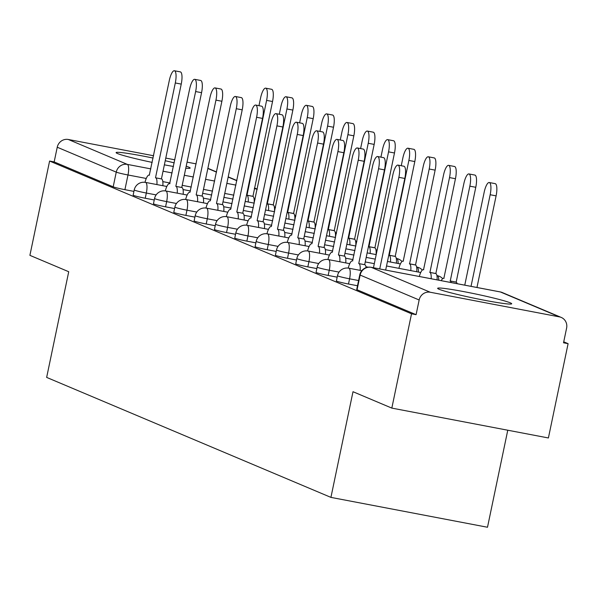 <?xml version="1.0" encoding="UTF-8"?>
<svg xmlns="http://www.w3.org/2000/svg" width="598" height="598" viewBox="0 0 598 598"><rect width="100%" height="100%" fill="white"/><g stroke="black" fill="none" stroke-linecap="round" stroke-linejoin="round"><path stroke-width="0.9" d="M510.273 302.835A37.824 2.213 11.8 0 0 469.759 292.781A37.824 2.213 11.8 0 0 437.646 288.311A37.824 2.213 11.8 0 0 439.059 289.253A37.824 2.213 11.8 0 0 479.574 299.306A37.824 2.213 11.8 0 0 511.694 303.784A37.824 2.213 11.8 0 0 510.273 302.835M185.791 168.202A37.824 2.213 11.8 0 0 190.157 168.068A37.824 2.213 11.8 0 0 188.736 167.126A37.824 2.213 11.8 0 0 186.202 166.207M174.212 162.865A37.824 2.213 11.8 0 0 165.235 160.72M153.095 158.066A37.824 2.213 11.8 0 0 116.102 152.602A37.824 2.213 11.8 0 0 117.522 153.544A37.824 2.213 11.8 0 0 152.191 162.402M336.382 280.948A9.695 0.568 11.8 0 0 336.749 281.187A9.695 0.568 11.8 0 0 348.485 284.028L349.576 278.817A9.695 0.568 -168.2 0 1 337.84 275.977A9.695 0.568 -168.2 0 1 337.474 275.73L336.382 280.948M316.058 272.367A9.695 0.568 11.8 0 0 316.424 272.606A9.695 0.568 11.8 0 0 328.16 275.446L329.251 270.236A9.695 0.568 -168.2 0 1 317.516 267.396A9.695 0.568 -168.2 0 1 317.149 267.156L316.058 272.367M295.733 263.785A9.695 0.568 11.8 0 0 296.1 264.032A9.695 0.568 11.8 0 0 307.835 266.872L308.927 261.655A9.695 0.568 -168.2 0 1 297.191 258.814A9.695 0.568 -168.2 0 1 296.825 258.575L295.733 263.785M275.409 255.211A9.695 0.568 11.8 0 0 275.775 255.451A9.695 0.568 11.8 0 0 287.511 258.291L288.602 253.081A9.695 0.568 -168.2 0 1 276.867 250.241A9.695 0.568 -168.2 0 1 276.5 249.994L275.409 255.211M255.092 246.63A9.695 0.568 11.8 0 0 255.451 246.877A9.695 0.568 11.8 0 0 267.186 249.717L268.278 244.5A9.695 0.568 -168.2 0 1 256.542 241.659A9.695 0.568 -168.2 0 1 256.176 241.42L255.092 246.63M234.767 238.056A9.695 0.568 11.8 0 0 235.126 238.296A9.695 0.568 11.8 0 0 246.862 241.136L247.953 235.926A9.695 0.568 -168.2 0 1 236.217 233.085A9.695 0.568 -168.2 0 1 235.851 232.839L234.767 238.056M214.443 229.475A9.695 0.568 11.8 0 0 214.802 229.714A9.695 0.568 11.8 0 0 226.537 232.562L227.629 227.345A9.695 0.568 -168.2 0 1 215.893 224.504A9.695 0.568 -168.2 0 1 215.527 224.265L214.443 229.475M194.118 220.901A9.695 0.568 11.8 0 0 194.477 221.14A9.695 0.568 11.8 0 0 206.213 223.981L207.304 218.771A9.695 0.568 -168.2 0 1 195.568 215.93A9.695 0.568 -168.2 0 1 195.202 215.684L194.118 220.901M173.794 212.32A9.695 0.568 11.8 0 0 174.153 212.559A9.695 0.568 11.8 0 0 185.888 215.4L186.98 210.19A9.695 0.568 -168.2 0 1 175.244 207.349A9.695 0.568 -168.2 0 1 174.878 207.11L173.794 212.32M153.469 203.739A9.695 0.568 11.8 0 0 153.828 203.985A9.695 0.568 11.8 0 0 165.564 206.826L166.655 201.608A9.695 0.568 -168.2 0 1 154.919 198.768A9.695 0.568 -168.2 0 1 154.553 198.529L153.469 203.739M133.145 195.165A9.695 0.568 11.8 0 0 133.504 195.404A9.695 0.568 11.8 0 0 145.239 198.244L146.331 193.034A9.695 0.568 -168.2 0 1 134.595 190.194A9.695 0.568 -168.2 0 1 134.229 189.947L133.145 195.165M391.825 408.105L352.999 391.712L330.926 497.387L46.651 377.405L68.725 271.731L29.9 255.346L49.597 161.049L411.529 313.801L391.825 408.105L548.403 437.968L568.1 343.671L563.735 341.824M507.769 430.216L487.497 527.249L330.926 497.387M568.1 343.671L563.533 342.796L566.605 328.108A9.695 9.276 112.9 0 0 561.245 317.433A9.695 9.276 112.9 0 0 559.451 316.888L430.268 292.25A9.695 9.276 112.9 0 0 419.161 299.987L360.138 275.073A9.695 0.568 -168.2 0 1 359.779 274.833L356.707 289.522A9.695 0.568 -168.2 0 0 357.073 289.761L360.138 275.073A9.695 9.276 112.9 0 1 371.253 267.336L430.268 292.25M411.529 313.801L416.088 314.675L419.161 299.987M133.93 191.39L124.915 189.671L127.987 174.975A9.695 0.568 -168.2 0 1 116.251 172.134L57.236 147.228A9.695 9.276 -67.1 0 1 68.344 139.491L153.581 155.749M165.788 158.081L174.848 159.808M187.054 162.133L196.114 163.867M57.236 147.228L54.164 161.916L49.597 161.049M164.375 164.831A37.824 2.213 11.8 0 0 173.457 166.453M357.499 285.747L348.485 284.028M337.175 277.166L328.16 275.446M316.85 268.592L307.835 266.872M296.526 260.01L287.511 258.291M276.201 251.437L267.186 249.717M255.877 242.855L246.862 241.136M235.552 234.281L226.537 232.562M215.228 225.7L206.213 223.981M194.903 217.119L185.888 215.4M174.579 208.545L165.564 206.826M154.254 199.964L145.239 198.244M416.088 314.675L357.073 289.761M54.164 161.916L113.186 186.83A9.695 0.568 11.8 0 0 124.915 189.671M156.9 184.573A9.695 2.773 -79.2 0 0 155.704 177.823L161.639 178.959A9.695 2.773 100.8 0 1 162.835 185.701M155.51 177.741L175.304 82.965A11.153 3.184 -79.2 0 0 174.399 70.751L180.334 71.88A11.153 3.184 100.8 0 1 181.239 84.101L161.438 178.877M174.399 70.751A11.153 3.184 -79.2 0 0 169.316 80.438L149.321 175.132A9.695 2.773 -79.2 0 0 149.156 175.079A9.695 2.773 -79.2 0 0 145 182.323M248.192 201.989A9.695 2.773 -79.2 0 0 246.996 195.24L266.603 100.382A11.153 3.184 -79.2 0 0 265.699 88.16A11.153 3.184 -79.2 0 0 260.608 97.855L258.971 105.689M265.699 88.16L271.627 89.296A11.153 3.184 100.8 0 1 272.539 101.518L252.932 196.368A9.695 2.773 100.8 0 1 254.128 203.118M252.737 196.286L246.802 195.157M177.225 193.154A9.695 2.773 -79.2 0 0 176.029 186.404L181.964 187.533A9.695 2.773 100.8 0 1 183.16 194.283M175.834 186.322L195.628 91.546A11.153 3.184 -79.2 0 0 194.724 79.325L200.659 80.461A11.153 3.184 100.8 0 1 201.563 92.675L181.762 187.451M194.724 79.325A11.153 3.184 -79.2 0 0 189.641 89.02L169.645 183.706A9.695 2.773 -79.2 0 0 169.481 183.661A9.695 2.773 -79.2 0 0 165.325 190.897M197.549 201.728A9.695 2.773 -79.2 0 0 196.353 194.978L202.288 196.114A9.695 2.773 100.8 0 1 203.477 202.864M196.159 194.896L215.953 100.128A11.153 3.184 -79.2 0 0 215.048 87.906L220.983 89.035A11.153 3.184 100.8 0 1 221.888 101.256L202.087 196.032M215.048 87.906A11.153 3.184 -79.2 0 0 209.958 97.594L189.97 192.287A9.695 2.773 -79.2 0 0 189.805 192.235A9.695 2.773 -79.2 0 0 185.649 199.478M268.517 210.563A9.695 2.773 -79.2 0 0 267.321 203.813L286.928 108.963A11.153 3.184 -79.2 0 0 286.023 96.741A11.153 3.184 -79.2 0 0 280.933 106.429L279.296 114.263M286.023 96.741L291.951 97.87A11.153 3.184 100.8 0 1 292.863 110.092L273.256 204.95A9.695 2.773 100.8 0 1 274.452 211.699M273.062 204.867L267.127 203.731M288.841 219.145A9.695 2.773 -79.2 0 0 287.645 212.395L307.252 117.537A11.153 3.184 -79.2 0 0 306.34 105.315A11.153 3.184 -79.2 0 0 301.257 115.01L299.62 122.844M306.34 105.315L312.276 106.451A11.153 3.184 100.8 0 1 313.188 118.673L293.581 213.523A9.695 2.773 100.8 0 1 294.777 220.273M293.386 213.441L287.451 212.312M217.874 210.309A9.695 2.773 -79.2 0 0 216.678 203.559L222.606 204.688A9.695 2.773 100.8 0 1 223.802 211.438M216.476 203.477L236.277 108.701A11.153 3.184 -79.2 0 0 235.373 96.48L241.308 97.616A11.153 3.184 100.8 0 1 242.212 109.838L222.411 204.606M235.373 96.48A11.153 3.184 -79.2 0 0 230.282 106.175L210.294 200.861A9.695 2.773 -79.2 0 0 210.13 200.816A9.695 2.773 -79.2 0 0 205.974 208.052M238.191 218.883A9.695 2.773 -79.2 0 0 237.002 212.133L242.93 213.269A9.695 2.773 100.8 0 1 244.126 220.019M236.801 212.051L256.602 117.283A11.153 3.184 -79.2 0 0 255.697 105.061L261.632 106.19A11.153 3.184 100.8 0 1 262.537 118.411L242.736 213.187M255.697 105.061A11.153 3.184 -79.2 0 0 250.607 114.749L230.619 209.442A9.695 2.773 -79.2 0 0 230.454 209.39A9.695 2.773 -79.2 0 0 226.298 216.633M258.515 227.464A9.695 2.773 -79.2 0 0 257.327 220.714L263.255 221.843A9.695 2.773 100.8 0 1 264.451 228.593M257.125 220.632L276.926 125.857A11.153 3.184 -79.2 0 0 276.022 113.642L281.957 114.771A11.153 3.184 100.8 0 1 282.861 126.993L263.06 221.761M276.022 113.642A11.153 3.184 -79.2 0 0 270.931 123.33L250.936 218.023A9.695 2.773 -79.2 0 0 250.779 217.971A9.695 2.773 -79.2 0 0 246.623 225.214M309.166 227.718A9.695 2.773 -79.2 0 0 307.97 220.968L327.577 126.118A11.153 3.184 -79.2 0 0 326.665 113.897A11.153 3.184 -79.2 0 0 321.582 123.584L319.945 131.418M326.665 113.897L332.6 115.025A11.153 3.184 100.8 0 1 333.512 127.247L313.905 222.105A9.695 2.773 100.8 0 1 315.101 228.855M313.711 222.022L307.776 220.886M329.491 236.3A9.695 2.773 -79.2 0 0 328.295 229.55L347.901 134.692A11.153 3.184 -79.2 0 0 346.99 122.478A11.153 3.184 -79.2 0 0 341.906 132.165L340.269 139.999M346.99 122.478L352.925 123.607A11.153 3.184 100.8 0 1 353.837 135.828L334.23 230.679A9.695 2.773 100.8 0 1 335.426 237.428M334.035 230.596L328.1 229.468M349.815 244.881A9.695 2.773 -79.2 0 0 348.619 238.131L368.226 143.273A11.153 3.184 -79.2 0 0 367.314 131.052A11.153 3.184 -79.2 0 0 362.231 140.747L360.594 148.573M367.314 131.052L373.249 132.188A11.153 3.184 100.8 0 1 374.161 144.402L354.554 239.26A9.695 2.773 100.8 0 1 355.75 246.01M354.36 239.178L348.425 238.049M278.84 236.038A9.695 2.773 -79.2 0 0 277.644 229.296L283.579 230.424A9.695 2.773 100.8 0 1 284.775 237.174M277.45 229.213L297.251 134.438A11.153 3.184 -79.2 0 0 296.346 122.216L302.282 123.352A11.153 3.184 100.8 0 1 303.186 135.567L283.385 230.342M296.346 122.216A11.153 3.184 -79.2 0 0 291.256 131.911L271.26 226.597A9.695 2.773 -79.2 0 0 271.103 226.545A9.695 2.773 -79.2 0 0 266.947 233.788M370.14 253.455A9.695 2.773 -79.2 0 0 368.944 246.705L388.55 151.855A11.153 3.184 -79.2 0 0 387.639 139.633A11.153 3.184 -79.2 0 0 382.556 149.321L380.919 157.154M387.639 139.633L393.574 140.762A11.153 3.184 100.8 0 1 394.478 152.983L374.879 247.841A9.695 2.773 100.8 0 1 376.075 254.591M374.684 247.759L368.749 246.623M299.164 244.619A9.695 2.773 -79.2 0 0 297.968 237.869L303.904 239.006A9.695 2.773 100.8 0 1 305.1 245.748M297.774 237.787L317.575 143.019A11.153 3.184 -79.2 0 0 316.671 130.798L322.606 131.926A11.153 3.184 100.8 0 1 323.511 144.148L303.709 238.923M316.671 130.798A11.153 3.184 -79.2 0 0 311.58 140.485L291.585 235.178A9.695 2.773 -79.2 0 0 291.428 235.126A9.695 2.773 -79.2 0 0 287.272 242.369M390.464 262.036A9.695 2.773 -79.2 0 0 389.268 255.286L408.875 160.428A11.153 3.184 -79.2 0 0 407.963 148.207A11.153 3.184 -79.2 0 0 402.88 157.902L401.243 165.736M407.963 148.207L413.898 149.343A11.153 3.184 100.8 0 1 414.803 161.565L395.203 256.415A9.695 2.773 100.8 0 1 396.399 263.165M395.009 256.333L389.074 255.204M319.489 253.201A9.695 2.773 -79.2 0 0 318.293 246.451L324.228 247.579A9.695 2.773 100.8 0 1 325.424 254.329M318.099 246.369L337.9 151.593A11.153 3.184 -79.2 0 0 336.995 139.371L342.923 140.508A11.153 3.184 100.8 0 1 343.835 152.729L324.034 247.497M336.995 139.371A11.153 3.184 -79.2 0 0 331.905 149.066L311.909 243.752A9.695 2.773 -79.2 0 0 311.752 243.707A9.695 2.773 -79.2 0 0 307.596 250.943M410.789 270.61A9.695 2.773 -79.2 0 0 409.593 263.86L429.2 169.01A11.153 3.184 -79.2 0 0 428.288 156.788A11.153 3.184 -79.2 0 0 423.205 166.476L403.209 261.169A9.695 2.773 -79.2 0 0 403.045 261.117A9.695 2.773 -79.2 0 0 398.896 268.345M428.288 156.788L434.223 157.917A11.153 3.184 100.8 0 1 435.127 170.138L415.528 264.996A9.695 2.773 100.8 0 1 416.724 271.746M415.333 264.914L409.398 263.778M339.814 261.774A9.695 2.773 -79.2 0 0 338.618 255.025L344.553 256.161A9.695 2.773 100.8 0 1 345.749 262.911M338.423 254.942L358.224 160.174A11.153 3.184 -79.2 0 0 357.32 147.953L363.248 149.081A11.153 3.184 100.8 0 1 364.16 161.303L344.358 256.079M357.32 147.953A11.153 3.184 -79.2 0 0 352.229 157.64L332.234 252.334A9.695 2.773 -79.2 0 0 332.077 252.281A9.695 2.773 -79.2 0 0 327.921 259.525M431.151 278.743A9.695 2.773 -79.2 0 0 429.917 272.441L449.517 177.584A11.153 3.184 -79.2 0 0 448.612 165.362A11.153 3.184 -79.2 0 0 443.529 175.057L423.534 269.743A9.695 2.773 -79.2 0 0 423.369 269.698A9.695 2.773 -79.2 0 0 419.333 276.493M448.612 165.362L454.547 166.498A11.153 3.184 100.8 0 1 455.452 178.72L435.852 273.57A9.695 2.773 100.8 0 1 437.078 279.879M435.658 273.488L429.723 272.359M360.138 270.356A9.695 2.773 -79.2 0 0 358.942 263.606L364.877 264.735A9.695 2.773 100.8 0 1 366.088 267.657M358.748 263.524L378.549 168.748A11.153 3.184 -79.2 0 0 377.644 156.527L383.572 157.663A11.153 3.184 100.8 0 1 384.484 169.884L364.683 264.652M377.644 156.527A11.153 3.184 -79.2 0 0 372.554 166.222L352.558 260.907A9.695 2.773 -79.2 0 0 352.394 260.863A9.695 2.773 -79.2 0 0 348.245 268.098M451.213 282.57A9.695 2.773 -79.2 0 0 450.242 281.015L469.841 186.165A11.153 3.184 -79.2 0 0 468.937 173.943A11.153 3.184 -79.2 0 0 463.854 183.631L443.858 278.324A9.695 2.773 -79.2 0 0 443.694 278.272A9.695 2.773 -79.2 0 0 441.249 280.671M468.937 173.943L474.872 175.072A11.153 3.184 100.8 0 1 475.776 187.294L456.177 282.151A9.695 2.773 100.8 0 1 457.149 283.706M455.982 282.069L450.047 280.933M379.73 268.936L398.873 177.329A11.153 3.184 -79.2 0 0 397.962 165.108L403.897 166.237A11.153 3.184 100.8 0 1 404.809 178.458L385.665 270.072M397.962 165.108A11.153 3.184 -79.2 0 0 392.879 174.795L373.458 267.74M471.03 286.352L490.166 194.739A11.153 3.184 -79.2 0 0 489.261 182.525A11.153 3.184 -79.2 0 0 484.178 192.212L464.758 285.156M489.261 182.525L495.196 183.653A11.153 3.184 100.8 0 1 496.101 195.875L476.965 287.481M559.451 316.888L500.436 291.981L371.253 267.336A9.695 2.773 -79.2 0 0 371.089 267.291A9.695 2.773 -79.2 0 0 370.887 267.276M255.077 199.224L254.113 199.037M233.811 195.165L224.751 193.438M212.544 191.106L203.477 189.379M191.27 187.047L182.211 185.32M170.004 182.995L162.82 181.62M146.256 178.466L127.987 174.975A9.695 2.773 100.8 0 0 127.359 164.398L150.838 168.883M163.045 171.207L172.104 172.934M184.311 175.266L193.371 176.993M205.577 179.318L214.645 181.052M226.851 183.377L235.911 185.103M254.337 188.624L256.549 189.043L254.434 188.153M236.83 180.723L228.167 177.068M216.506 172.142L207.842 168.487M68.344 139.491L127.359 164.398A9.695 9.276 112.9 0 0 116.251 172.134L113.186 186.83M358.583 280.537L349.576 278.817A9.695 2.773 -79.2 0 0 348.948 268.24A9.695 2.773 100.8 0 0 348.784 268.188A9.695 9.695 0 0 0 337.474 275.73M339.051 272.105L329.251 270.236A9.695 2.773 -79.2 0 0 328.623 259.659A9.695 2.773 100.8 0 0 328.459 259.607A9.695 9.695 0 0 0 317.149 267.156M318.734 263.531L308.927 261.655A9.695 2.773 -79.2 0 0 308.299 251.085A9.695 2.773 100.8 0 0 308.134 251.033A9.695 9.695 0 0 0 296.825 258.575M298.409 254.95L288.602 253.081A9.695 2.773 -79.2 0 0 287.974 242.504A9.695 2.773 100.8 0 0 287.81 242.452A9.695 9.695 0 0 0 276.5 249.994M278.085 246.376L268.278 244.5A9.695 2.773 -79.2 0 0 267.65 233.923A9.695 2.773 100.8 0 0 267.485 233.878A9.695 9.695 0 0 0 256.176 241.42M257.76 237.795L247.953 235.926A9.695 2.773 -79.2 0 0 247.325 225.349A9.695 2.773 100.8 0 0 247.161 225.297A9.695 9.695 0 0 0 235.851 232.839M237.436 229.213L227.629 227.345A9.695 2.773 -79.2 0 0 227.001 216.768A9.695 2.773 100.8 0 0 226.836 216.723A9.695 9.695 0 0 0 215.527 224.265M217.111 220.64L207.304 218.771A9.695 2.773 -79.2 0 0 206.676 208.194A9.695 2.773 100.8 0 0 206.512 208.141A9.695 9.695 0 0 0 195.202 215.684M196.787 212.058L186.98 210.19A9.695 2.773 -79.2 0 0 186.352 199.612A9.695 2.773 100.8 0 0 186.195 199.56A9.695 9.695 0 0 0 174.878 207.11M176.462 203.484L166.655 201.608A9.695 2.773 -79.2 0 0 166.027 191.031A9.695 2.773 100.8 0 0 165.87 190.986A9.695 9.695 0 0 0 154.553 198.529M156.138 194.903L146.331 193.034A9.695 2.773 -79.2 0 0 145.703 182.457A9.695 2.773 100.8 0 0 145.546 182.405A9.695 9.695 0 0 0 134.229 189.947M275.439 207.611A9.695 2.773 -79.2 0 0 274.893 207.095A9.695 2.773 -79.2 0 0 274.729 207.05A9.695 2.773 -79.2 0 0 274.557 207.035M295.763 216.192A9.695 2.773 -79.2 0 0 295.218 215.676A9.695 2.773 -79.2 0 0 295.053 215.624A9.695 2.773 -79.2 0 0 294.881 215.609M316.088 224.773A9.695 2.773 -79.2 0 0 315.542 224.257A9.695 2.773 -79.2 0 0 315.378 224.205A9.695 2.773 -79.2 0 0 315.206 224.19M336.412 233.347A9.695 2.773 -79.2 0 0 335.859 232.831A9.695 2.773 -79.2 0 0 335.702 232.779A9.695 2.773 -79.2 0 0 335.53 232.772M356.737 241.928A9.695 2.773 -79.2 0 0 356.184 241.413A9.695 2.773 -79.2 0 0 356.027 241.36A9.695 2.773 -79.2 0 0 355.855 241.345M377.061 250.502A9.695 2.773 -79.2 0 0 376.508 249.986A9.695 2.773 -79.2 0 0 376.351 249.942A9.695 2.773 -79.2 0 0 376.179 249.927M398.126 263.494A9.695 2.773 -79.2 0 0 396.833 258.568A9.695 2.773 -79.2 0 0 396.676 258.515A9.695 2.773 -79.2 0 0 396.504 258.5M418.45 272.075A9.695 2.773 -79.2 0 0 417.157 267.142A9.695 2.773 -79.2 0 0 417 267.097A9.695 2.773 -79.2 0 0 416.828 267.082M438.775 280.2A9.695 2.773 -79.2 0 0 437.482 275.723A9.695 2.773 -79.2 0 0 437.317 275.671A9.695 2.773 -79.2 0 0 437.153 275.656M359.779 274.833A9.695 9.695 0 0 1 371.089 267.291L500.272 291.929A9.695 2.773 -79.2 0 1 500.436 291.981A9.695 9.276 -67.1 0 1 502.23 292.519A9.695 9.695 0 0 0 500.272 291.929A9.695 2.773 -79.2 0 0 500.107 291.914M257.177 189.185A9.695 9.276 -67.1 0 0 256.549 189.043A9.695 2.773 100.8 0 1 257.095 189.559M155.704 177.823L161.639 178.959M175.304 82.965L181.239 84.101M252.932 196.368L246.996 195.24M272.539 101.518L266.603 100.382M176.029 186.404L181.964 187.533M195.628 91.546L201.563 92.675M196.353 194.978L202.288 196.114M215.953 100.128L221.888 101.256M273.256 204.95L267.321 203.813M292.863 110.092L286.928 108.963M293.581 213.523L287.645 212.395M313.188 118.673L307.252 117.537M216.678 203.559L222.606 204.688M236.277 108.701L242.212 109.838M237.002 212.133L242.93 213.269M256.602 117.283L262.537 118.411M257.327 220.714L263.255 221.843M276.926 125.857L282.861 126.993M313.905 222.105L307.97 220.968M333.512 127.247L327.577 126.118M334.23 230.679L328.295 229.55M353.837 135.828L347.901 134.692M354.554 239.26L348.619 238.131M374.161 144.402L368.226 143.273M277.644 229.296L283.579 230.424M297.251 134.438L303.186 135.567M374.879 247.841L368.944 246.705M394.478 152.983L388.55 151.855M297.968 237.869L303.904 239.006M317.575 143.019L323.511 144.148M395.203 256.415L389.268 255.286M414.803 161.565L408.875 160.428M318.293 246.451L324.228 247.579M337.9 151.593L343.835 152.729M415.528 264.996L409.593 263.86M435.127 170.138L429.2 169.01M338.618 255.025L344.553 256.161M358.224 160.174L364.16 161.303M435.852 273.57L429.917 272.441M455.452 178.72L449.517 177.584M358.942 263.606L364.877 264.735M378.549 168.748L384.484 169.884M456.177 282.151L450.242 281.015M475.776 187.294L469.841 186.165M398.873 177.329L404.809 178.458M496.101 195.875L490.166 194.739M275.521 207.237A9.695 9.695 0 0 0 274.729 207.05L274.34 206.975M145.546 182.405L166.835 186.471M183.04 189.559L190.456 190.971M202.662 193.304L211.722 195.03M223.929 197.355L232.988 199.089M245.195 201.414L254.262 203.141M295.846 215.811A9.695 9.695 0 0 0 295.053 215.624L294.665 215.549M165.87 190.986L187.159 195.045M203.365 198.14L210.78 199.553M222.987 201.877L232.046 203.612M244.253 205.936L253.313 207.663M265.519 209.995L274.587 211.722M316.17 224.392A9.695 9.695 0 0 0 315.378 224.205L314.989 224.13M186.195 199.56L207.484 203.626M223.689 206.714L231.105 208.126M243.311 210.459L252.371 212.185M264.578 214.518L273.637 216.244M285.844 218.569L294.911 220.303M336.495 232.966A9.695 9.695 0 0 0 335.702 232.779L335.314 232.712M206.512 208.141L227.808 212.2M244.014 215.295L251.429 216.708M263.628 219.032L272.695 220.767M284.902 223.091L293.962 224.818M306.169 227.15L315.236 228.877M356.819 241.547A9.695 9.695 0 0 0 356.027 241.36L355.638 241.286M226.836 216.723L248.133 220.782M264.338 223.869L271.754 225.289M283.953 227.614L293.02 229.34M305.227 231.673L314.286 233.399M326.493 235.724L335.553 237.458M377.144 250.128A9.695 9.695 0 0 0 376.351 249.942L375.955 249.867M247.161 225.297L268.457 229.355M284.663 232.45L292.071 233.863M304.277 236.195L313.345 237.922M325.551 240.246L334.611 241.981M346.818 244.305L355.877 246.032M402.02 261.505A9.695 9.695 0 0 0 396.676 258.515L396.28 258.441M267.485 233.878L288.782 237.937M304.987 241.031L312.395 242.444M324.602 244.769L333.669 246.496M345.876 248.828L354.935 250.555M367.142 252.887L376.202 254.613M422.345 270.079A9.695 9.695 0 0 0 417 267.097L416.604 267.022M287.81 242.452L309.106 246.518M325.312 249.605L332.72 251.018M344.926 253.35L353.994 255.077M366.2 257.402L375.26 259.136M387.467 261.461L400.398 263.927M442.67 278.661A9.695 9.695 0 0 0 437.317 275.671L436.929 275.596M308.134 251.033L329.431 255.092M345.637 258.187L353.044 259.599M365.251 261.924L374.318 263.658M386.525 265.983L420.723 272.509M328.459 259.607L349.755 263.673M365.961 266.76L368.159 267.179M348.784 268.188L361.775 270.662M561.245 317.433L502.23 292.519M257.192 189.103L254.479 187.959M236.868 180.521L228.212 176.866M216.543 171.947L207.887 168.292M149.156 175.079L149.53 175.154M169.481 183.661L169.854 183.728M403.418 261.191L403.045 261.117M423.743 269.765L423.369 269.698M352.394 260.863L352.768 260.93M444.067 278.347L443.694 278.272"/></g></svg>
